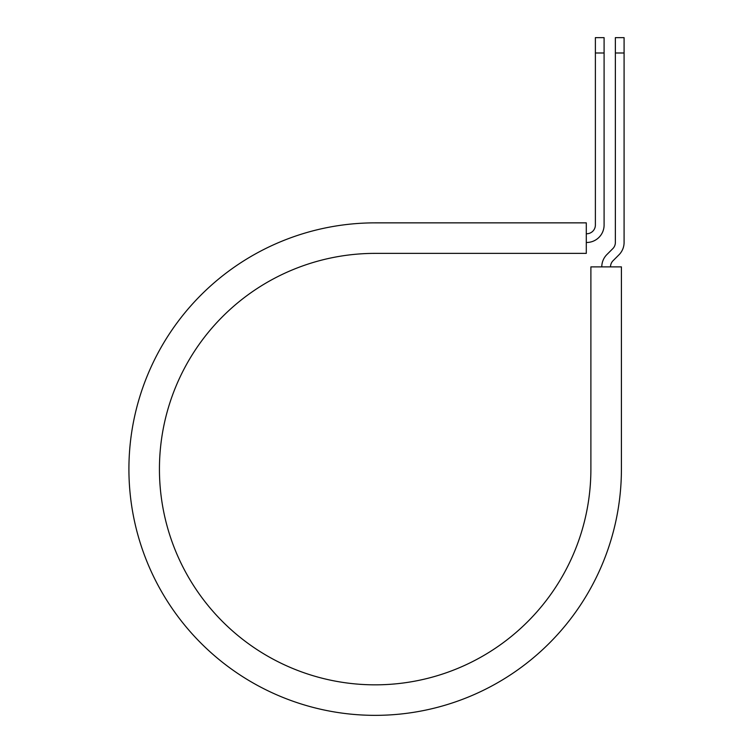 <?xml version="1.0" encoding="UTF-8"?>
<svg xmlns="http://www.w3.org/2000/svg" width="753" height="753" viewBox="0 0 753 753"><rect width="100%" height="100%" fill="white"/><g stroke="black" fill="none" stroke-linecap="round" stroke-linejoin="round"><path stroke-width="1.13" d="M595.378 52.992L595.378 37.65L604.094 37.65L604.094 52.992L595.378 52.992L595.378 225.034A8.716 8.716 0 0 1 586.662 233.759L586.295 233.759M604.094 52.992L604.094 225.034A17.441 17.441 0 0 1 586.662 242.475L586.295 242.475M610.514 266.882A8.716 8.716 0 0 1 613.064 260.717L618.975 254.806A17.441 17.441 0 0 0 624.086 242.475L624.086 37.65L615.361 37.65L615.361 242.475A8.716 8.716 0 0 1 612.81 248.641L606.899 254.552A17.441 17.441 0 0 0 601.788 266.882M624.086 52.992L615.361 52.992M375.163 222.86L586.295 222.86L586.295 253.375L375.163 253.375A215.725 215.725 0 0 0 159.438 469.1A215.725 215.725 0 0 0 375.163 684.835A215.725 215.725 0 0 0 590.889 469.1L590.889 266.882L621.413 266.882L621.413 469.1A246.25 246.25 0 0 1 375.163 715.35A246.25 246.25 0 0 1 128.914 469.1A246.25 246.25 0 0 1 375.163 222.86"/></g></svg>
